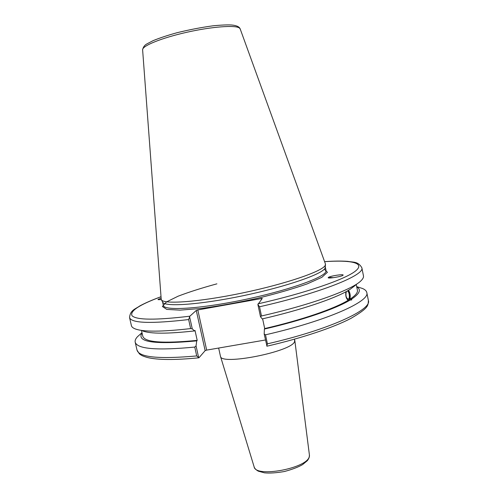 <?xml version="1.0" encoding="UTF-8"?>
<svg xmlns="http://www.w3.org/2000/svg" width="498" height="498" viewBox="0 0 498 498"><rect width="100%" height="100%" fill="white"/><g stroke="black" fill="none" stroke-linecap="round" stroke-linejoin="round"><path stroke-width="0.75" d="M294.555 339.157L294.592 341.522C292.251 351.6 220.396 365.831 220.458 356.282L218.647 348.04M265.459 339.985L206.67 350.106L197.812 309.943L196.268 310.435L205.145 350.642L206.67 350.106M205.145 350.642L198.945 357.794L196.716 355.933C158.937 359.288 139.029 357.34 137.006 350.094L139.365 353.841C141.451 355.286 141.283 355.64 147.259 357.464C157.673 360.042 174.904 360.154 198.939 357.801M346.371 291.523C345.438 295.339 346.042 297.891 348.17 299.198C350.175 299.012 349.409 291.262 347.361 290.981M348.525 290.253C350.194 292.924 350.642 295.93 349.857 299.254L351.669 299.049L351.7 299.939L348.183 300.294C346.141 298.651 345.388 295.806 345.923 291.766M197.812 309.943L262.29 298.402L257.896 304.515L260.498 316.74L262.222 318.913C300.531 310.148 333.878 298.887 348.083 290.571L349.453 289.612M348.737 300.232C350.393 297.493 350.231 294.237 348.245 290.459M332.371 277.809L329.346 277.984M333.486 277.666L328.58 277.367L328.176 277.697M328.624 277.255C331.052 275.817 343.794 273.912 343.116 275.101C343.103 276.353 327.404 278.998 328.182 277.629L328.624 277.255M350.007 300.089C335.889 308.741 302.635 320.258 264.382 329.054L264.195 334.065L266.965 346.185M358.56 287.24L362.457 288.473C364.99 289.537 366.435 290.882 366.789 292.513C370.506 301.197 327.155 320.768 265.496 334.812L264.195 334.065M356.742 286.898C361.467 289.562 359.774 293.615 351.669 299.049M348.183 300.294C334.314 308.748 301.962 319.959 264.693 328.562L264.382 329.054M262.62 318.82L264.693 328.562M198.677 357.701L196.056 345.892L196.722 340.881L197.202 340.371L195.004 330.435L194.513 330.921C167.664 333.903 150.365 333.903 142.627 330.921M194.513 330.921L192.284 328.879L189.62 316.871L189.869 316.193L196.268 310.435M161.016 296.702C152.282 299.914 145.204 302.996 139.782 305.946C135.064 309.264 130.277 310.073 129.548 317.55C131.217 323.239 150.919 323.905 188.642 319.56L190.647 328.587L192.284 328.879M190.647 328.587C161.651 331.892 143.131 331.985 135.095 328.854C132.916 327.977 131.684 326.9 131.397 325.624L129.548 317.55M197.202 340.371C162.721 343.72 144.582 342.319 142.789 336.175L141.525 330.622M196.722 340.881C154.374 344.759 136.153 342.107 142.048 332.925M161.333 299.628L158.015 299.659C157.928 299.354 158.968 298.9 161.14 298.296M325.493 264.587L325.101 268.042C322.965 273.925 286.387 286.711 242.962 295.75C199.542 304.844 164.103 307.135 162.622 302.056L161.408 299.765M196.056 345.892L194.749 347.075L196.716 355.933M266.972 346.191C302.13 338.08 333.592 327.491 350.947 318.378C369.18 307.683 367.997 305.579 368.383 300.487C372.193 309.669 328.997 329.763 267.42 343.832L266.76 346.085M257.896 304.515L259.526 306.774C321.422 292.818 365.252 274.884 361.841 267.75C358.118 261.232 353.418 262.452 347.753 261.363C341.603 260.896 333.884 260.983 324.59 261.637M361.841 267.75L363.465 275.873C363.727 277.156 363.042 278.643 361.417 280.33C353.705 289.095 312.713 304.359 261.481 315.975L259.526 306.774M260.498 316.74L261.481 315.975M188.642 319.56L189.62 316.871M325.399 263.865L325.281 265.253C323.14 271.055 286.194 283.86 242.339 292.992C198.478 302.18 162.753 304.602 161.321 299.597L161.196 299.068M261.195 298.389L261.431 299.503M267.42 343.832L265.496 334.812M194.749 347.075C156.982 350.673 137.131 349.036 135.188 342.163C134.846 340.532 135.612 338.708 137.485 336.704L140.536 333.984M355.398 285.31L349.758 289.575M356.275 284.582L357.402 290.166C357.919 292.594 355.404 295.619 349.857 299.254M254.111 466.794C254.522 468.357 255.916 469.807 258.294 471.158L264.426 472.832C269.549 473.355 276.185 472.919 284.352 471.525C292.177 469.44 298.252 467.136 302.572 464.615L307.353 460.669C308.984 458.465 309.669 456.554 309.407 454.942L309.32 456.349C308.081 468.195 255.493 478.08 254.111 466.794L220.458 356.282M325.331 267.053L326.041 270.52L325.854 271.727C323.762 277.834 286.437 290.975 242.588 300.001C198.739 309.077 163.761 310.92 163.338 305.399L163.313 305.286M216.898 283.841C201.877 287.944 188.954 292.058 178.116 296.198L166.544 301.888L162.385 306.488L166.78 309.407L180.046 310.142L201.292 308.43C218.834 306.046 237.565 302.666 257.485 298.283C276.844 293.54 293.459 288.728 307.334 283.835L321.839 277.324L327.435 272.3L324.285 269.181M324.603 261.668C351.457 259.807 365.974 262.888 355.217 271.254C344.566 279.565 305.554 293.079 258.032 303.842M189.869 316.193C155.868 320.258 136.595 320.114 132.051 315.763C129.629 311.126 139.291 304.782 161.022 296.74M142.621 49.868L142.615 49.794C142.104 45.884 161.645 37.91 186.806 32.277C211.955 26.606 235.654 24.894 239.507 28.075L240.192 28.946M309.407 454.942L294.797 340.346M356.693 286.655L362.457 288.473M162.566 301.95L163.338 305.399M161.203 299.161L142.615 49.794C143.187 47.092 144.594 45.137 146.835 43.936L153.104 40.655C159.696 37.954 167.708 35.296 177.151 32.694C189.483 29.681 201.453 27.384 213.051 25.803C221.255 25.012 227.43 24.744 231.57 24.993C236.482 25.448 239.351 26.743 240.167 28.878L325.437 263.959M366.789 292.513L368.383 300.487M135.188 342.163L137.006 350.094M141.992 332.683L137.485 336.704"/></g></svg>
